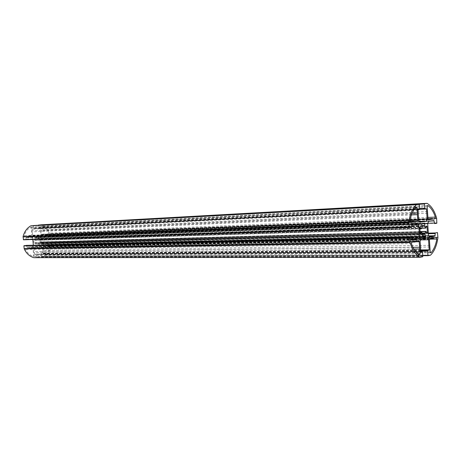 <?xml version="1.0" encoding="UTF-8"?>
<svg xmlns="http://www.w3.org/2000/svg" width="461" height="461" viewBox="0 0 461 461"><rect width="100%" height="100%" fill="white"/><g stroke="black" fill="none" stroke-linecap="round" stroke-linejoin="round"><path stroke-width="0.35" stroke-dasharray="2.31 1.73" d="M429.888 247.015L43.305 251.412L43.57 254.328L44.481 254.852C47.224 252.83 49.137 250.046 50.22 246.502L49.644 245.569L47.131 245.863L46.694 246.341L46.256 245.967L43.443 246.307L42.913 247.079L43.305 251.412M429.779 245.321L43.213 250.381M432.804 238.124L46.256 245.967M433.692 237.962L47.131 245.863M412.151 213.178L31.406 230.84L31.135 227.89L30.201 227.336C27.372 229.301 25.378 232.102 24.231 235.732L24.848 236.689L27.458 236.412L27.902 235.934L28.363 236.314L31.256 236.003L31.803 235.225L31.406 230.84M411.466 214.93L31.498 231.883M414.22 221.914L28.363 236.314M410.117 222.173L27.458 236.412M32.852 256.333L33.665 255.584L32.996 248.266L32.374 247.626L29.435 247.972L28.98 248.456L28.53 248.081L25.96 248.387L25.493 249.47C27.274 252.761 29.729 255.048 32.852 256.333L419.233 255.071M414.6 241.391L28.53 248.081M415.534 241.224L29.435 247.972M412.952 247.332L33.301 251.602M413.845 249.032L33.399 252.64M40.77 242.947L41.064 242.763L40.706 238.81L40.384 238.694L39.433 239.939L38.136 238.758L38.724 236.902L35.307 237.277L35.215 237.657L36.235 238.625L35.128 240.423L33.981 239.409L33.682 239.593L34.045 243.569L34.373 243.685L35.336 242.428L36.638 243.61L36.039 245.471L39.456 245.073L38.557 243.391L39.64 241.939L40.77 242.947L427.145 233.087M422.334 237.173L36.039 245.471L422.316 237.173M424.944 223.118L38.712 236.908L424.933 223.124M41.876 226.178L41.081 226.898L41.738 234.165L42.366 234.805L45.218 234.499L45.645 234.027L46.094 234.401L48.561 234.136L49.004 233.087C47.31 229.843 44.936 227.544 41.876 226.178L427.503 205.612M432.435 219.188L46.094 234.401M428.206 219.453L45.218 234.499M427.618 213.247L41.438 230.852M427.503 211.547L41.346 229.82M429.664 237.058L43.19 245.344L48.417 244.728L48.716 242.786L50.906 242.532L51.321 245.592C50.174 250.375 47.719 253.953 43.945 256.328L41.283 256.506L41.046 253.907L42.614 253.141L42.055 246.981L40.914 245.897L34.771 246.623L33.832 247.966L34.402 254.172L36.091 254.53L36.333 257.14L33.878 257.67M428.482 235.26L42.049 244.255L43.19 245.344M427.693 223.539L41.404 237.121L42.049 244.255M428.615 221.389L42.326 235.802L41.404 237.121M40.914 224.818L41.092 224.841C45.218 226.328 48.272 229.29 50.249 233.727L50.387 236.821L48.18 237.069L47.569 235.231L42.326 235.802M47.569 235.231L433.934 220.583L47.569 235.231M418.617 219.476L40.914 234.447L40.355 228.276L38.678 227.878L38.442 225.279M40.165 228.086L426.258 208.66L40.165 228.086M419.441 221.539L39.992 235.773L40.914 234.447M419.902 222.242L33.837 236.441L39.992 235.773M418.68 220.393L32.679 235.335L33.837 236.441M33.278 225.562L33.705 228.379L32.109 229.111L32.679 235.335M417.51 223.078L31.521 236.977L26.121 237.565L25.804 239.541L23.505 239.795M411.794 225.164L32.685 238.083L31.521 236.977M412.445 236.966L33.336 245.235M32.812 239.501L32.685 238.083M412.745 239.132L32.403 246.618L33.342 245.275M26.386 245.385L26.992 247.257L32.403 246.618M420.098 241.259L33.832 247.966M421.043 239.057L34.771 246.623M427.347 237.934L40.914 245.897M420.691 239.881L42.055 246.981M429.41 239.899L42.913 247.079M429.946 238.637L43.443 246.307M436.187 237.513L49.592 245.569M429.485 239.184L50.22 246.502M430.516 252.663L44.481 254.852M430.211 251.798L43.57 254.328M409.967 220.502L31.803 235.225M414.116 221.58L31.256 236.003M410.521 222.456L24.888 236.689M409.898 220.848L24.231 235.732M415.972 207.11L30.201 227.336M415.073 208.153L31.135 227.89M417.62 253.844L33.665 255.584M411.46 243.667L25.493 249.47M411.927 241.875L25.96 248.387M418.53 240.688L32.322 247.626M415.378 241.806L32.996 248.266M426.961 232.805L41.064 242.763M426.097 231.491L39.761 241.985M420.092 231.791L39.473 242.077M422.587 233.836L38.557 243.391M423.037 234.395L38.54 243.736M422.42 236.026L39.554 244.699M422.161 236.643L39.456 245.073M422.178 236.602L35.895 245.125M423.002 234.672L36.719 243.944M422.916 234.119L36.638 243.61M421.717 232.321L35.497 242.532M420.127 232.309L35.197 242.503M420.294 234.217L34.373 243.685M420.242 234.015L34.045 243.569M419.798 227.44L33.682 239.593M419.85 227.152L33.981 239.409M419.89 228.8L35.007 240.377M421.469 228.616L35.295 240.285M422.397 226.466L36.212 238.971M422.409 225.902L36.235 238.625M421.342 224.276L35.215 237.657M421.435 223.66L35.307 237.277M421.291 223.827L38.874 237.254M422.259 225.671L38.056 238.423M422.483 226.218L38.136 238.758M421.59 228.08L39.271 239.841M425.86 228.005L39.565 239.864M426.679 226.097L40.384 238.694M426.586 226.305L40.706 238.81M427.18 206.741L41.081 226.898M427.9 217.413L49.004 233.087M432.355 218.917L48.561 234.136M428.603 219.753L42.4 234.799M427.987 218.687L41.738 234.165M41.461 256.691L422.789 255.688L41.478 256.691M430.424 255.198L43.737 256.402M430.632 255.077L43.945 256.328M437.933 237.576L51.321 245.592M437.944 237.167L51.338 245.344M437.662 232.88L51.102 242.722M428.315 232.805L50.906 242.532L428.315 232.805M428.338 233.128L48.716 242.786M428.378 233.739L48.457 243.172M428.891 235.882L48.572 244.497M429.133 236.245L48.417 244.728M431.116 221.009L47.754 235.421M427.796 223.297L47.875 236.752M48.18 237.069L427.71 223.833L48.203 237.063M436.838 223.245L50.387 236.821M436.993 222.876L50.549 236.597M436.705 218.583L50.312 233.969M436.636 218.186L50.249 233.727M427.157 203.376L41.092 224.841M419.596 208.539L38.678 227.878M419.619 209.092L39.012 228.201L419.619 209.092M419.573 209.329L40.355 228.276M417.983 210.107L32.109 229.111M418.15 209.732L32.276 228.881M419.349 209.571L33.434 228.76M419.619 208.948L33.705 228.379M419.326 204.615L33.469 225.757M411.604 227.204L25.804 239.541M411.886 226.564L26.081 239.15M411.736 224.317L25.954 237.795M411.904 223.931L26.121 237.565M412.97 240.008L27.009 247.252M412.785 239.685L26.807 247.061M412.63 237.444L26.68 245.707M422.674 256.794L36.165 257.376M422.835 256.408L36.333 257.14M422.547 252.104L36.091 254.53M35.791 254.213L420.807 251.591L35.756 254.218M34.581 254.363L420.985 251.821L34.604 254.363M420.795 251.504L34.402 254.172M420.686 249.92L42.614 253.141M420.709 250.294L42.452 253.371M420.726 250.513L41.311 253.515M420.766 251.147L41.046 253.907M422.766 255.377L41.283 256.506M429.681 238.804L46.694 246.341M436.233 237.513L49.644 245.569M430.833 252.83L44.17 254.956M409.875 221.418L27.902 235.934M410.561 222.456L24.848 236.689M416.26 206.966L30.484 227.238M419.441 255.135L33.054 256.374M411.627 242.077L28.98 248.456M418.582 240.682L32.374 247.626M427.272 233.168L40.891 242.993M420.075 231.572L39.64 241.939M420.115 232.188L35.336 242.428M420.438 234.332L34.235 243.765M419.971 227.06L33.86 239.357M419.896 228.887L35.128 240.423M421.544 228.258L39.433 239.939M426.811 225.971L40.516 238.619M427.739 205.508L41.64 226.132M427.987 218.721L45.645 234.027M428.638 219.753L42.366 234.805M412.987 240.008L26.992 247.257"/><path stroke-width="0.69" d="M429.779 245.321L430.211 251.798L430.833 252.83L431.15 252.663C433.91 249.361 435.806 244.82 436.832 239.04L436.233 237.513L433.692 237.962L433.254 238.735L432.804 238.124L429.946 238.637L429.41 239.899L429.779 245.321M417.28 212.942L416.951 208.061L416.26 206.966L415.972 207.11C413.062 210.279 411.039 214.855 409.898 220.848L410.601 222.456L413.281 222.052L413.73 221.274L414.22 221.914L417.222 221.464L417.775 220.197L417.28 212.942L412.151 213.178M417.401 214.665L411.466 214.93M413.281 222.052L410.117 222.173M419.233 255.071L420.057 253.832L419.239 241.743L418.582 240.682L415.534 241.224L415.073 242.019L414.6 241.391L411.927 241.875L411.46 243.667C413.384 249.136 415.972 252.939 419.233 255.071M419.614 247.257L412.952 247.332M419.729 248.975L413.845 249.032M427.145 233.087L427.445 232.793L427.007 226.293L426.679 226.097L425.722 228.126L424.281 225.602L425.105 223.694L424.944 223.118L421.435 223.66L422.397 226.466L421.302 228.846L420.104 227.14L419.798 227.44L420.242 234.015L420.582 234.205L421.55 232.148L422.916 234.119L422.334 237.173L425.837 236.562L424.886 233.779L425.97 231.41L427.145 233.087M427.987 205.583L427.18 206.741L427.987 218.687L428.638 219.753L431.542 219.321L431.969 218.566L432.435 219.188L434.936 218.814L435.368 217.108C433.594 211.772 431.133 207.928 427.987 205.583L427.503 205.612M431.542 219.321L428.206 219.453M430.424 255.198L428.096 255.676L427.912 255.365L427.624 251.095L427.889 250.456L429.214 249.845L428.534 239.732L427.347 237.934L421.043 239.057L420.098 241.259L420.795 251.504L420.985 251.821L422.224 251.579L422.547 252.104L422.835 256.408L422.674 256.794L420.086 257.25C415.695 255.002 412.365 250.121 410.088 242.595L409.881 237.317L412.295 236.902L412.987 240.008L418.594 239.017L419.539 236.81L418.732 224.928L417.51 223.078L411.904 223.931L411.604 227.204L409.201 227.584L408.7 222.346C409.91 214.221 412.514 208.337 416.514 204.69L419.124 204.286L419.326 204.615L419.619 208.948L419.349 209.571L417.983 210.107L418.68 220.393L419.902 222.242L426.223 221.286L427.145 219.136L426.465 208.983L426.264 208.66L425.071 208.816L424.737 208.28L424.443 203.981L424.61 203.612L427.157 203.376C431.404 205.958 434.562 210.896 436.636 218.186L436.838 223.245L434.602 223.591L433.945 220.577L428.615 221.389L427.693 223.539L428.482 235.26L429.664 237.058L434.977 236.118L435.247 232.949L437.472 232.569L437.933 237.576C436.867 245.361 434.435 251.199 430.632 255.077L430.424 255.198M38.442 225.279L40.914 224.818M427.145 219.136L418.617 219.476M426.223 221.286L419.441 221.539M419.118 204.292L30.749 225.855C26.859 228.143 24.3 231.739 23.073 236.649L23.505 239.795L409.184 227.584L23.494 239.795M418.732 224.928L411.794 225.164M33.336 245.235L32.812 239.501M419.539 236.81L412.445 236.966M418.594 239.017L412.745 239.132M420.173 257.278L33.653 257.653C29.441 256.293 26.289 253.354 24.191 248.831L23.88 245.892L26.386 245.385M428.534 239.732L420.691 239.881M436.832 239.04L429.485 239.184M431.15 252.663L430.516 252.663M417.775 220.197L409.967 220.502M417.222 221.464L414.116 221.58M416.951 208.061L415.073 208.153M420.057 253.832L417.62 253.844M419.239 241.743L415.378 241.806M427.445 232.793L426.961 232.805M425.803 231.635L420.092 231.791M424.886 233.779L422.587 233.836M424.875 234.349L423.037 234.395M425.929 235.946L422.42 236.026M425.837 236.562L422.161 236.643M421.412 232.275L420.127 232.309M420.582 234.205L420.294 234.217M421.175 228.76L419.89 228.8M425.105 223.694L421.291 223.827M424.281 225.602L422.259 225.671M424.374 226.155L422.483 226.218M425.555 227.959L421.59 228.08M427.007 226.293L426.586 226.305M435.368 217.108L427.9 217.413M434.936 218.814L432.355 218.917M428.079 255.671L422.789 255.688L428.096 255.676M435.247 232.949L428.338 233.128M434.988 233.571L428.378 233.739M435.132 235.744L428.891 235.882M434.977 236.118L429.133 236.245M434.141 220.894L431.116 221.009M434.285 223.066L427.796 223.297M426.932 203.324L40.873 224.818L426.955 203.324M424.61 203.612L38.603 225.043M424.443 203.981L38.442 225.268M424.737 208.28L419.596 208.539M426.465 208.983L419.573 209.329M416.732 204.586L30.962 225.786M416.514 204.69L30.749 225.855M408.7 222.346L23.073 236.649M408.688 222.778L23.056 236.908M408.993 227.256L23.304 239.605M412.267 236.908L26.34 245.39M409.881 237.317L24.047 245.655M409.708 237.709L23.88 245.892M410.013 242.181L24.128 248.583M410.088 242.595L24.191 248.831M420.086 257.25L33.653 257.653M429.214 249.845L420.686 249.92M429.053 250.225L420.709 250.294M427.889 250.456L420.726 250.513M427.624 251.095L420.766 251.147M427.912 255.365L422.766 255.377M433.254 238.735L429.681 238.804M413.73 221.274L409.875 221.418M415.073 242.019L411.627 242.077M425.97 231.41L420.075 231.572M421.55 232.148L420.115 232.188M421.302 228.846L419.896 228.887M425.722 228.126L421.544 228.258M431.969 218.566L427.987 218.721M419.124 204.286L33.273 225.562M412.295 236.902L26.363 245.385M420.242 257.284L33.809 257.676"/></g></svg>
